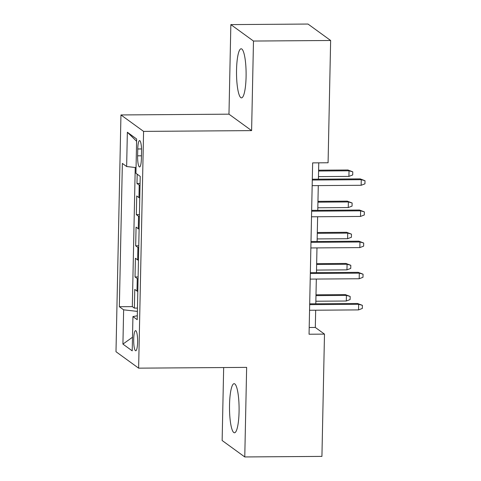<?xml version="1.0" encoding="UTF-8"?>
<svg xmlns="http://www.w3.org/2000/svg" width="481" height="481" viewBox="0 0 481 481"><rect width="100%" height="100%" fill="white"/><g stroke="black" fill="none" stroke-linecap="round" stroke-linejoin="round"><path stroke-width="0.72" d="M239.069 411.694A24.549 4.792 -90.4 0 0 234.127 383.682A24.549 4.792 -90.4 0 0 229.527 404.762A24.549 4.792 -90.4 0 0 234.475 432.774A24.549 4.792 -90.4 0 0 239.069 411.694M246.086 76.792A24.549 4.792 -90.4 0 0 241.137 48.779A24.549 4.792 -90.4 0 0 236.544 69.859A24.549 4.792 -90.4 0 0 241.492 97.871A24.549 4.792 -90.4 0 0 246.086 76.792M137.614 342.123A10.071 1.966 -90.4 0 0 135.588 330.633A10.071 1.966 -90.4 0 0 133.7 339.279A10.071 1.966 -90.4 0 0 135.732 350.775A10.071 1.966 -90.4 0 0 137.614 342.123M223.665 367.55L222.138 440.512L244.769 456.95L321.927 456.397L324.489 334.115L315.314 327.453L315.674 310.209M120.953 114.947L115.993 351.719L138.624 368.157L143.585 131.391L120.953 114.947L228.974 114.171L251.605 130.616L253.481 41.047L230.85 24.603L228.974 114.171M230.85 24.603L308.008 24.05L330.639 40.488L253.481 41.047M137.175 174.176L136.977 183.501L140.067 183.477M139.767 197.962A12.59 1.762 -178.8 0 1 138.949 197.583L136.718 195.959L136.327 214.652L139.418 214.634M139.111 229.118A12.59 1.762 1.2 0 1 138.3 228.74L136.063 227.116L135.672 245.809L138.762 245.785M138.462 260.269A12.59 1.762 1.2 0 1 137.644 259.89L135.414 258.267L135.023 276.96L138.113 276.942M330.639 40.488L328.078 162.77L312.644 162.879L309.055 334.229L324.489 334.115M137.752 148.978L137.608 155.832A9.758 1.906 -90.4 0 0 139.574 166.961A9.758 1.906 -90.4 0 0 141.396 158.586L141.54 151.731A9.758 1.906 -90.4 0 0 139.574 140.596A9.758 1.906 -90.4 0 0 137.752 148.978L141.522 148.948M137.301 315.764L132.936 316.582L137.217 319.697L140.218 176.389L135.937 173.274L136.652 139.009L127.357 132.251L126.641 166.522L122.36 163.414L119.354 306.722L123.641 309.83L137.392 311.399M132.936 316.582L132.215 350.853L122.92 344.101L123.641 309.83M140.025 185.504A12.59 1.762 -178.8 0 1 139.213 185.125L136.977 183.501M135.233 167.502L132.317 306.625L134.367 308.117L137.458 308.093M137.806 291.426A12.59 1.762 1.2 0 1 136.995 291.047L134.758 289.424L134.367 308.117M138.071 278.962A12.59 1.762 -178.8 0 1 137.253 278.583L135.023 276.96M138.72 247.811A12.59 1.762 -178.8 0 1 137.903 247.432L135.672 245.809M139.376 216.654A12.59 1.762 -178.8 0 1 138.558 216.276L136.327 214.652M244.769 456.95L246.645 367.382L138.624 368.157M251.605 130.616L143.585 131.391M315.807 303.794L316.324 279.058M316.462 272.643L316.979 247.901M317.111 241.486L317.628 216.751M317.767 210.335L318.284 185.594M318.416 179.179L318.759 162.837M309.193 327.495L315.314 327.453M136.057 167.598L126.641 166.522M132.317 306.625L119.354 306.722M136.61 141.264L127.357 132.251M122.92 344.101L132.503 337.241M312.283 180.032L361.267 179.678L360.167 178.878L365.007 180.718L361.267 179.678L361.147 185.287L312.169 185.642M360.167 178.878L312.301 179.221M365.007 180.718L364.941 183.832L361.147 185.287M347.931 169.991L352.777 171.831L352.711 174.946L348.917 176.401L349.032 170.791L347.931 169.991L318.602 170.202M352.777 171.831L349.032 170.791L318.59 171.014M348.917 176.401L318.47 176.617M311.634 211.183L360.612 210.834L359.511 210.035L364.357 211.874L360.612 210.834L360.497 216.438L311.514 216.793M359.511 210.035L311.646 210.377M364.357 211.874L364.291 214.989L360.497 216.438M310.979 242.34L359.962 241.985L358.862 241.185L363.702 243.025L359.962 241.985L359.842 247.595L310.864 247.949M358.862 241.185L310.997 241.534M363.702 243.025L363.636 246.14L359.842 247.595M310.329 273.491L359.307 273.142L358.207 272.342L363.053 274.182L359.307 273.142L359.193 278.752L310.209 279.1M358.207 272.342L310.341 272.685M363.053 274.182L362.987 277.296L359.193 278.752M309.674 304.647L358.658 304.293L357.557 303.493L362.397 305.333L358.658 304.293L358.537 309.902L309.56 310.257M357.557 303.493L309.692 303.842M362.397 305.333L362.331 308.447L358.537 309.902M347.282 201.148L352.122 202.988L352.056 206.102L348.262 207.551L348.382 201.948L347.282 201.148L317.953 201.359M352.122 202.988L348.382 201.948L317.935 202.164M348.262 207.551L317.821 207.774M346.627 232.299L351.473 234.139L351.407 237.253L347.613 238.708L347.727 233.099L346.627 232.299L317.298 232.509M351.473 234.139L347.727 233.099L317.286 233.321M347.613 238.708L317.165 238.925M345.977 263.456L350.817 265.296L350.751 268.41L346.957 269.859L347.078 264.255L345.977 263.456L316.648 263.666M350.817 265.296L347.078 264.255L316.63 264.472M346.957 269.859L316.516 270.081M345.322 294.606L350.162 296.446L350.102 299.561L346.308 301.016L346.422 295.406L345.322 294.606L315.993 294.817M350.162 296.446L346.422 295.406L315.981 295.629M346.308 301.016L315.861 301.232M138.949 197.583L139.213 185.125M136.995 291.047L137.253 278.583M137.644 259.89L137.903 247.432M138.3 228.74L138.558 216.276M141.456 155.802L137.608 155.832"/></g></svg>

